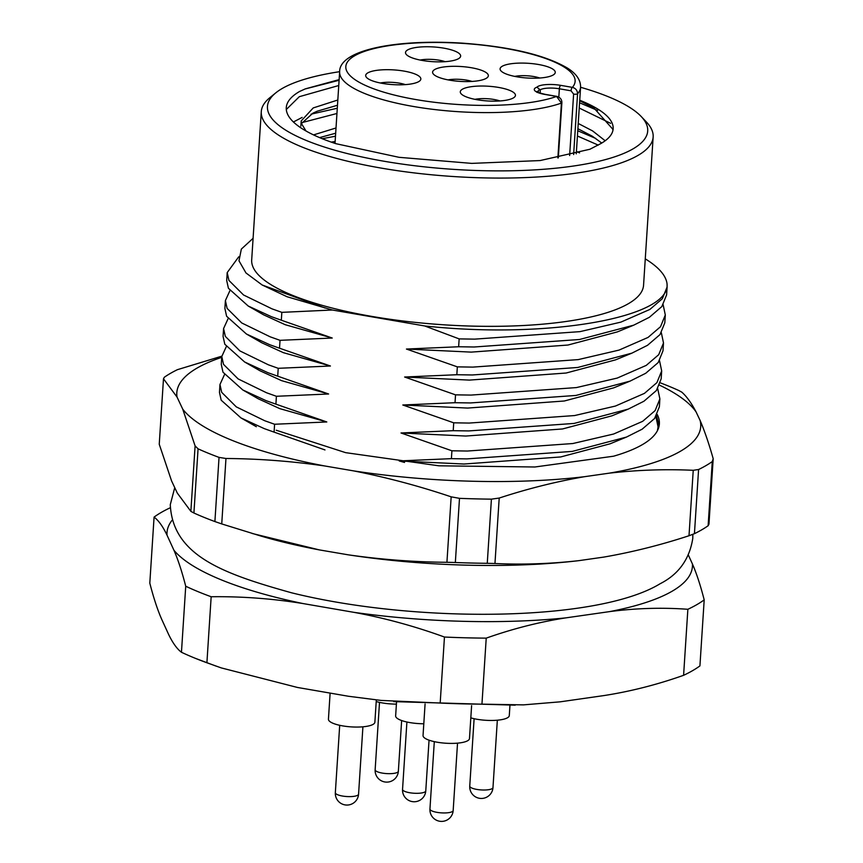 <?xml version="1.0" encoding="UTF-8"?>
<svg xmlns="http://www.w3.org/2000/svg" width="863" height="863" viewBox="0 0 863 863"><rect width="100%" height="100%" fill="white"/><g stroke="black" fill="none" stroke-linecap="round" stroke-linejoin="round"><path stroke-width="1.29" d="M444.456 637.034L440.184 703.054A290.874 77.584 3.7 0 0 481.953 704.154L486.225 638.135A290.874 77.584 -176.3 0 1 444.456 637.034C414.628 626.193 384.445 617.973 353.916 612.342A263.258 70.216 3.7 0 0 565.567 617.908L609.688 611.597A263.258 70.216 3.7 0 0 692.406 563.917L688.437 555.222M565.567 617.908C539.084 622.05 512.644 628.793 486.225 638.135M683.593 675.308A290.874 77.584 3.7 0 0 699.925 665.902L704.197 599.871A290.874 77.584 -176.3 0 1 687.865 609.289L683.593 675.308C657.185 684.65 630.734 691.392 604.262 695.524L560.141 701.835L523.442 704.877L481.953 704.154M687.865 609.289C662.18 607.401 636.117 608.167 609.688 611.597M692.406 563.917C696.538 573.345 700.465 585.33 704.197 599.871M181.457 652.266A290.874 77.584 3.7 0 0 195.437 658.361A290.874 77.584 3.7 0 0 206.904 662.773L211.165 596.743A290.874 77.584 -176.3 0 1 185.728 586.236L181.457 652.266C177.001 648.944 172.686 642.924 168.512 634.208L161.597 619.084C157.465 609.656 153.538 597.671 149.806 583.129L154.078 517.099A290.874 77.584 -176.3 0 1 170.184 507.8M171.974 520.389A263.258 70.216 3.7 0 0 167.023 535.157L173.948 550.281A263.258 70.216 3.7 0 0 302.87 603.528L353.916 612.342M167.023 535.157C162.848 526.441 158.533 520.421 154.078 517.099M185.728 586.236C181.996 571.694 178.069 559.709 173.948 550.281M302.87 603.528C272.223 598.598 241.662 596.344 211.165 596.743M440.184 703.054L381.09 700.422L348.49 696.268L297.444 687.455L221.273 667.908L206.904 662.773M645.265 258.857A219.968 58.662 3.7 0 1 667.045 283.819L667.121 286.991L662.342 298.717L649.861 309.45L620.853 322.126L580.033 331.629L474.65 339.137L459.148 338.889L424.672 325.955L332.363 310.011L281.834 312.352L281.327 320.216L271.478 316.71L248.22 306.031L228.425 288.296L226.689 280.464L227.206 272.589L238.738 256.796M281.834 312.352L271.996 308.846L243.539 294.984L228.932 280.432L227.206 272.589M281.327 320.216L332.233 338.037L280.033 340.324L279.515 348.199L269.677 344.693L246.408 334.003L226.613 316.268L224.887 308.436L225.394 300.572L229.871 290.766M280.033 340.324L270.184 336.829L241.726 322.956L227.12 308.404L225.394 300.572M279.515 348.199L330.421 366.009L278.22 368.307L277.713 376.171L267.864 372.665L244.607 361.975L224.812 344.251L223.075 336.408L223.582 328.544L228.059 318.749M278.22 368.307L268.371 364.801L239.914 350.928L225.319 336.376L223.582 328.544M277.713 376.171L328.609 393.992L276.408 396.279L275.901 404.143L266.052 400.648L242.794 389.957L222.999 372.223L221.262 364.391L221.78 356.516L226.257 346.721M276.408 396.279L266.559 392.773L238.112 378.911L223.506 364.359L221.78 356.516M275.901 404.143L326.807 421.964L274.596 424.251L274.089 432.126L264.251 428.62L240.982 417.929L221.187 400.195L219.461 392.363L219.968 384.499L224.445 374.693M274.596 424.251L264.758 420.756L236.3 406.883L221.694 392.331L219.968 384.499M459.148 338.889L458.641 346.753L474.143 347.002L579.526 339.493L633.712 325.168L617.347 331.899L567.951 345.038L471.23 352.115L406.441 349.051L458.641 346.753M667.121 286.991L666.603 294.866L661.835 306.581L649.354 317.314L633.712 325.168M663.14 304.736L665.308 314.973L660.529 326.699L648.048 337.422L619.041 350.098L578.221 359.612L472.838 367.109L457.336 366.861L456.829 374.725L472.331 374.974L577.714 367.476L631.91 353.14L615.535 359.871L566.139 373.021L469.418 380.098L404.628 377.023L456.829 374.725M665.308 314.973L664.801 322.838L660.022 334.564L647.541 345.286L631.91 353.14M661.338 332.719L663.496 342.945L658.728 354.671L646.236 365.394L617.239 378.07L576.408 387.584L471.036 395.081L455.535 394.844L455.028 402.708L470.518 402.945L575.901 395.448L630.098 381.112L613.733 387.843L564.326 400.993L467.617 408.07L402.816 404.995L455.028 402.708M663.496 342.945L662.989 350.81L658.221 362.536L645.729 373.269L630.098 381.112M659.526 360.691L661.684 370.928L656.916 382.643L644.434 393.377L615.427 406.052L574.607 415.556L469.224 423.064L453.722 422.816L453.215 430.68L468.717 430.928L574.089 423.431L628.286 409.094L611.921 415.826L562.525 428.965L465.804 436.042L401.015 432.978L453.215 430.68M661.684 370.917L661.177 378.792L656.409 390.518L643.927 401.241L628.286 409.094M657.714 388.674L659.882 398.9L655.103 410.626L642.622 421.349L613.615 434.024L572.795 443.539L467.412 451.036L451.91 450.788L451.403 458.652L466.905 458.9L572.288 451.403L626.484 437.066L610.109 443.798L560.713 456.948L463.992 464.024L399.202 460.95L451.403 458.652M659.882 398.9L659.375 406.764L654.596 418.49L642.115 429.213L626.484 437.066M655.912 416.646L658.07 426.872L657.412 430.713M457.336 366.861L406.441 349.051M455.535 394.844L404.628 377.023M453.722 422.816L402.816 404.995M451.91 450.788L401.015 432.978M404.531 462.439L399.202 460.95M332.363 310.011L287.045 296.732L262.169 284.995L245.977 272.956L238.986 260.809L241.349 249.083L253.086 238.317M332.233 338.037L285.232 324.715L263.582 314.812L248.22 306.031M330.421 366.009L283.42 352.687L261.78 342.784L246.408 334.003M328.609 393.992L281.608 380.659L259.968 370.766L244.607 361.975M326.807 421.964L279.806 408.641L258.156 398.738L242.794 389.957M274.089 432.126L324.995 449.936M580.572 87.271A190.529 50.82 -176.3 0 1 641.187 116.494A190.529 50.82 -176.3 0 1 632.849 148.975A190.529 50.82 -176.3 0 1 392.741 162.676A190.529 50.82 -176.3 0 1 275.782 92.859A190.529 50.82 -176.3 0 1 339.644 71.683M579.742 100.237A155.912 41.586 -176.3 0 1 613.162 128.77A155.912 41.586 -176.3 0 1 601.004 143.485L589.904 149.256L540.13 160.561L471.737 163.387L399.03 157.314L335.739 143.646A171.651 45.782 3.7 0 1 286.279 107.638A171.651 45.782 3.7 0 1 299.666 91.435L305.329 88.867L339.137 79.623M261.284 111.64L251.694 259.903A196.343 52.363 3.7 0 0 407.207 321.489A196.343 52.363 3.7 0 0 628.253 303.765A196.343 52.363 3.7 0 0 643.561 285.243L653.151 136.98A196.343 52.363 -176.3 0 1 637.843 155.502A196.343 52.363 -176.3 0 1 416.797 173.215A196.343 52.363 -176.3 0 1 261.284 111.64A196.343 52.363 -176.3 0 1 269.871 97.67L275.782 92.859M641.187 116.494L646.43 122.017A196.343 52.363 -176.3 0 1 653.151 136.98M601.004 143.485L589.796 149.299M306.009 130.993L301.392 123.474L301.198 120.939L313.237 107.929L337.821 100M579.709 100.734L594.1 108.209L612.773 129.18L612.913 130.324M301.414 123.592L312.902 113.172L317.239 111.198L337.476 105.254M578.232 123.463L592.633 130.939L605.179 140.766M577.897 128.716L592.298 136.192L601.759 143.042M313.539 134.898L336.009 127.983M576.43 151.446L579.558 152.891M319.569 137.605L335.675 133.226M286.3 109.504L299.321 96.688L338.76 85.513M579.235 108.037L610.616 123.323M301.813 122.654L336.948 113.485M577.423 136.009L598.286 145.124M331.263 142.115L335.135 141.467M305.006 88.997L339.094 80.27M579.569 102.783L597.617 110.475M293.42 121.974L302.147 117.411M311.014 114.175L337.282 108.242M577.768 130.766L595.804 138.458M322.255 138.716L335.48 136.214M667.045 283.819C670.831 317.519 548.199 339.332 424.672 325.955M325.157 308.059L262.179 284.995M474.952 99.342A17.454 4.66 -176.3 0 1 493.992 99.482A17.454 4.66 -176.3 0 1 499.947 100.949M477.174 99.752A27.638 7.368 -176.3 0 1 461.241 93.916A27.638 7.368 -176.3 0 1 488.35 86.235A27.638 7.368 -176.3 0 1 514.24 97.336A27.638 7.368 -176.3 0 1 477.174 99.752M380.346 82.999A17.454 4.66 -176.3 0 1 405.34 84.617M367.843 72.859A27.638 7.368 -176.3 0 1 402.665 70.874A27.638 7.368 -176.3 0 1 419.634 81.003A27.638 7.368 -176.3 0 1 392.784 84.606A27.638 7.368 -176.3 0 1 366.635 77.573A27.638 7.368 -176.3 0 1 367.843 72.859M420.141 60.054A17.454 4.66 -176.3 0 1 439.191 60.205A17.454 4.66 -176.3 0 1 445.135 61.672M443.765 48.145A27.638 7.368 -176.3 0 1 459.44 58.058A27.638 7.368 -176.3 0 1 432.59 61.661A27.638 7.368 -176.3 0 1 406.441 54.628A27.638 7.368 -176.3 0 1 414.93 47.659A27.638 7.368 -176.3 0 1 443.765 48.145M486.16 78.382A27.929 7.443 -176.3 0 1 458.587 81.284A27.929 7.443 -176.3 0 1 433.56 74.272A27.929 7.443 -176.3 0 1 460.95 66.516A27.929 7.443 -176.3 0 1 487.12 77.735A27.929 7.443 -176.3 0 1 486.16 78.382M553.097 75.038A27.638 7.368 -176.3 0 1 525.815 77.907A27.638 7.368 -176.3 0 1 501.047 70.971A27.638 7.368 -176.3 0 1 528.156 63.29A27.638 7.368 -176.3 0 1 554.046 74.401A27.638 7.368 -176.3 0 1 553.097 75.038M557.865 157.961L561.414 103.085L556.613 96.451A2.913 1.046 -80.2 0 1 556.937 96.386C560.281 97.476 561.932 99.59 561.878 102.708L558.307 157.875M569.634 155.534L573.615 94.089L571.069 90.82A2.913 1.046 -80.2 0 1 572.374 87.368C575.664 88.242 577.401 90.378 577.563 93.776L573.636 154.542M539.31 89.169L540.357 89.73A14.542 3.884 -176.3 0 1 559.364 88.792A2.913 1.046 -80.2 0 1 560.67 85.351A17.454 4.66 -176.3 0 0 536.959 87.163L539.31 89.169L538.027 92.319M514.758 76.397A17.454 4.66 -176.3 0 1 539.753 78.015M448.026 79.881A17.454 4.66 -176.3 0 1 472.05 81.435M221.726 357.336A262.492 70.011 3.7 0 0 177.034 397.045L163.485 378.803L159.245 444.262L171.608 480.982L177.314 493.107L190.863 511.349L195.103 445.891L182.751 409.181A262.492 70.011 3.7 0 0 324.736 465.966L353.593 470.885A262.492 70.011 3.7 0 0 584.391 476.71L609.246 473.161A262.492 70.011 3.7 0 0 700.12 420.475L696.096 411.953A262.492 70.011 3.7 0 0 659.602 385.178M324.736 465.966C291.748 461.23 258.824 458.728 225.966 458.49L221.737 523.927L261.068 536.096A262.492 70.011 3.7 0 0 319.31 549.893L348.156 554.812A262.492 70.011 3.7 0 0 578.954 560.637L603.82 557.088C632.255 552.158 660.648 545.038 689.008 535.74L693.237 470.303C665.643 469.008 637.649 469.957 609.246 473.161M657.196 414.434A221.068 58.964 -176.3 0 1 659.364 423.927A221.068 58.964 -176.3 0 1 613.571 456.203L534.909 466.991L438.879 465.804L345.632 452.654L276.236 430.238M177.034 397.045L182.751 409.181M193.916 513.01A290.874 77.584 3.7 0 0 214.898 521.554L219.04 457.39A290.874 77.584 -176.3 0 1 198.069 448.836L193.916 513.01L190.863 511.349M252.093 533.453L319.31 549.893M348.156 554.812C381.155 559.548 414.078 562.04 446.926 562.288L451.166 496.84C419.084 486.031 386.559 477.379 353.593 470.885M491.414 499.148A290.874 77.584 -176.3 0 1 459.494 498.339L455.34 562.514A290.874 77.584 3.7 0 0 487.261 563.312L491.414 499.148L499.202 498.059L494.963 563.507C522.557 564.801 550.562 563.841 578.954 560.637M584.391 476.71C555.945 481.64 527.552 488.76 499.202 498.059M694.435 533.679A290.874 77.584 3.7 0 0 708.124 525.74L712.277 461.576A290.874 77.584 -176.3 0 1 698.588 469.515L694.435 533.679L689.008 535.74M660.443 382.902A290.874 77.584 -176.3 0 1 678.793 390.518L681.824 392.18C686.689 396.473 691.446 403.064 696.096 411.953M700.12 420.475C704.64 431.058 708.998 443.809 713.194 458.728L708.955 524.175L708.124 525.74M163.485 378.803L164.326 377.25A290.874 77.584 -176.3 0 1 177.411 369.677L221.802 356.182M656.452 415.772L659.17 425.621M219.04 457.39L225.966 458.49M195.103 445.891L198.069 448.836M451.166 496.84L459.494 498.339M712.277 461.576L713.194 458.728M693.237 470.303L698.588 469.515M221.737 523.927L214.898 521.554M455.34 562.514L446.926 562.288M494.963 563.507L487.261 563.312M425.081 703.971L423.043 735.535A23.269 6.203 3.7 0 0 445.858 743.226A23.269 6.203 3.7 0 0 469.483 738.534L471.608 705.643M470.82 717.865A23.269 6.203 3.7 0 0 495.513 720.335A23.269 6.203 3.7 0 0 509.289 715.589L509.957 705.33M376.214 701.533A23.269 6.203 3.7 0 0 396.397 704.122M330.119 693.097L328.436 719.192A23.269 6.203 3.7 0 0 351.252 726.883A23.269 6.203 3.7 0 0 374.876 722.191L376.322 699.904M396.549 701.867L395.642 715.891A23.269 6.203 3.7 0 0 423.798 723.766M561.878 102.708A2.913 0.777 3.7 0 1 561.414 103.085A120.712 32.201 -176.3 0 1 425.125 108.317A120.712 32.201 -176.3 0 1 339.644 71.758L335.017 143.398M339.644 71.758C339.202 50 396.139 38.911 462.341 43.15C510.152 46.667 545.233 55.005 567.563 68.155C576.43 73.754 580.767 80.151 580.572 87.336A120.712 32.201 -176.3 0 1 577.563 93.776A2.913 0.777 3.7 0 1 573.615 94.089M536.959 87.163A17.454 4.66 -176.3 0 0 544.909 94.434L556.613 96.451A114.898 30.647 -176.3 0 1 365.157 85.297A114.898 30.647 -176.3 0 1 439.407 42.503A114.898 30.647 -176.3 0 1 572.374 87.368L560.67 85.351M571.069 90.82L559.364 88.792L558.825 97.109M540.13 93.15L540.357 89.73M537.164 91.845A14.542 3.884 -176.3 0 1 538.102 91.025M544.909 94.434A2.913 1.046 -80.2 0 1 545.222 94.369L556.937 96.386M434.305 741.641L429.947 809.019A11.64 3.107 3.7 0 0 439.17 812.666A11.64 3.107 3.7 0 0 452.266 811.619A11.64 3.107 3.7 0 0 453.172 810.519L457.53 743.151M474.111 718.706L469.752 786.074A11.64 3.107 3.7 0 0 478.965 789.731A11.64 3.107 3.7 0 0 492.072 788.674A11.64 3.107 3.7 0 0 492.978 787.574L497.336 720.206M379.504 702.363L375.146 769.742A11.64 3.107 3.7 0 0 384.359 773.388A11.64 3.107 3.7 0 0 397.455 772.342A11.64 3.107 3.7 0 0 398.361 771.242L401.64 720.529M339.698 725.308L335.34 792.676A11.64 3.107 3.7 0 0 344.553 796.333A11.64 3.107 3.7 0 0 357.649 795.276A11.64 3.107 3.7 0 0 358.566 794.187L362.913 726.808M406.905 722.007L402.546 789.375A11.64 3.107 3.7 0 0 411.759 793.032A11.64 3.107 3.7 0 0 424.866 791.975A11.64 3.107 3.7 0 0 425.772 790.875L429.051 740.174M256.343 426.71L240.982 417.929M300.853 126.181L301.198 120.939M216.052 666.107L195.437 658.361M393.722 701.619L515.189 705.168M580.572 87.336L576.268 153.841M545.222 94.369C539.246 92.924 536.419 91.974 536.764 91.521L536.969 92.395M692.849 534.294L692.773 538.458C689.472 559.278 678.588 574.37 660.13 583.733C597.358 622.083 414.995 623.464 291.521 592.784C223.409 573.766 172.794 555.826 170.281 504.672L174.736 487.638M429.947 809.019A11.64 11.64 0 0 0 447.368 819.85A11.64 11.64 0 0 0 453.172 810.519M469.752 786.074A11.64 11.64 0 0 0 487.174 796.905A11.64 11.64 0 0 0 492.978 787.574M375.146 769.742A11.64 11.64 0 0 0 392.568 780.573A11.64 11.64 0 0 0 398.361 771.242M335.34 792.676A11.64 11.64 0 0 0 352.762 803.507A11.64 11.64 0 0 0 358.566 794.187M402.546 789.375A11.64 11.64 0 0 0 419.968 800.206A11.64 11.64 0 0 0 425.772 790.875"/></g></svg>
